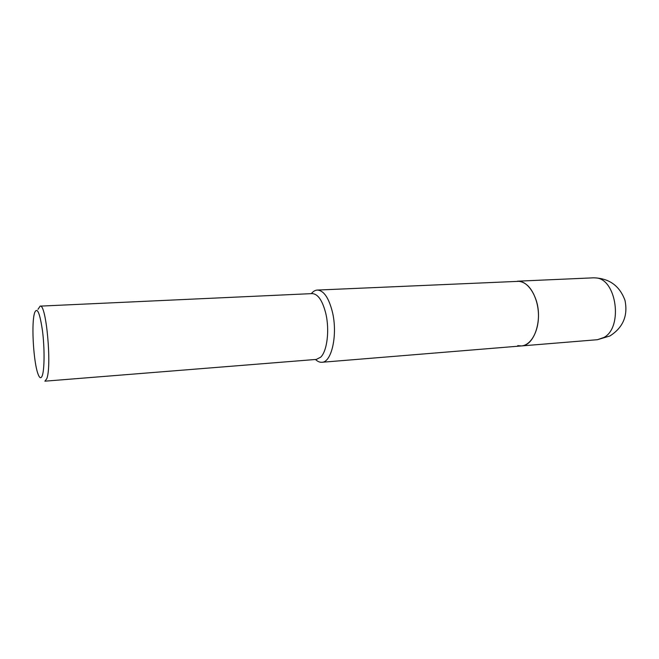<?xml version="1.0" encoding="UTF-8"?>
<svg xmlns="http://www.w3.org/2000/svg" width="659" height="659" viewBox="0 0 659 659"><rect width="100%" height="100%" fill="white"/><g stroke="black" fill="none" stroke-linecap="round" stroke-linejoin="round"><path stroke-width="0.99" d="M311.336 293.642C313.157 291.385 315.15 290.191 317.325 290.067C323.684 290.413 328.684 297.637 332.342 311.732C337.943 334.212 331.749 362.524 321.88 362.277C319.706 362.425 317.58 361.494 315.488 359.484M593.495 277.826L595.752 277.917C616.462 278.559 623.348 327.169 604.006 337.441L597.4 339.706L609.904 335.975C623.093 327.539 628.118 315.669 624.987 300.364C619.592 285.718 609.097 278.205 593.495 277.826L517.331 281.204C525.561 281.409 531.846 287.777 536.195 300.315C542.835 320.29 534.194 345.802 521.417 345.934L517.752 345.646M40.133 306.13L312.209 293.601C317.951 293.922 322.473 300.512 325.777 313.387C329.755 329.904 327.161 351.189 320.661 357.194L316.361 359.41L44.87 381.182L46.682 378.9C52.045 367.005 46.229 303.321 40.133 306.13L38.008 309.318M42.275 375.646C40.949 379.04 39.441 378.241 37.752 373.249C33.658 361.519 31.484 327.045 34.07 314.895L34.54 312.901C37.135 306.559 39.787 312.555 42.497 330.9C44.688 348.133 44.54 369.51 42.275 375.646M317.325 290.067L519.449 281.302C529.152 282.497 538.008 297.423 538.444 314.195C538.996 330.966 531.03 345.308 521.417 345.934L321.88 362.277M597.4 339.706L521.417 345.934"/></g></svg>
